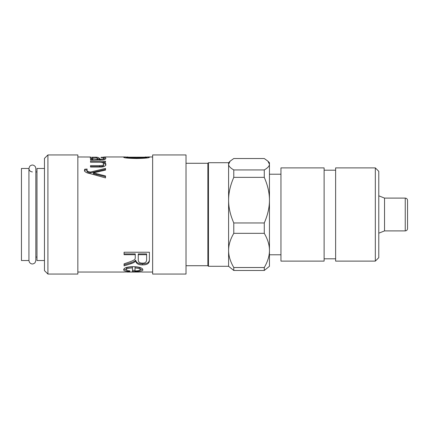 <?xml version="1.0" encoding="UTF-8"?>
<svg xmlns="http://www.w3.org/2000/svg" width="429" height="429" viewBox="0 0 429 429"><rect width="100%" height="100%" fill="white"/><g stroke="black" fill="none" stroke-linecap="round" stroke-linejoin="round"><path stroke-width="0.64" d="M28.931 168.468L28.931 260.532L29.386 262.248C31.102 264.366 32.99 264.527 35.044 262.73L35.838 260.532L35.838 168.468L35.409 166.806C33.693 164.634 31.789 164.463 29.708 166.286L28.931 168.468L28.931 260.532L21.45 260.532L21.45 168.468L28.931 168.468C29.134 170.565 30.287 171.713 32.384 171.922M280.957 216.64L280.957 167.889L324.115 167.889L324.115 261.111L280.957 261.111L280.957 216.64M375.327 261.111L378.78 257.657L378.78 171.343L375.327 167.889L375.327 261.111L335.623 261.111L335.623 167.889L375.327 167.889M228.598 214.5L228.598 266.286L233.778 270.474L264.275 270.474L269.45 266.286L269.45 162.714L267.884 161.143L269.45 164.232C269.476 166.044 267.75 167.948 264.275 169.943L233.778 169.943C230.298 167.948 228.571 166.044 228.598 164.232L228.598 214.5M186.02 163.288L207.883 163.288L208.456 162.714L208.456 266.286L228.598 266.286M208.456 162.714L228.598 162.714L228.598 164.232L230.164 161.143L233.778 158.526L264.275 158.526L267.884 161.143M207.883 163.288L207.883 265.712L208.456 266.286M44.466 168.468L36.985 168.468L36.985 260.532L44.466 260.532M384.534 198.101L405.249 198.101L405.249 230.899L384.534 230.899L384.534 198.101L378.78 195.817M264.275 233.328C267.75 239.302 269.476 245.002 269.45 250.423C269.476 255.845 267.75 261.545 264.275 267.519L233.778 267.519C230.298 261.545 228.571 255.845 228.598 250.423C228.571 245.002 230.298 239.302 233.778 233.328L264.275 233.328L264.275 222.962L233.778 222.962C230.298 214.993 228.571 207.395 228.598 200.161C228.571 192.927 230.298 185.323 233.778 177.354L233.778 169.943M233.778 177.354L264.275 177.354L264.275 169.943M264.275 177.354C267.75 185.323 269.476 192.927 269.45 200.161C269.476 207.395 267.75 214.993 264.275 222.962M264.275 270.474L264.275 267.519M233.778 233.328L233.778 222.962M233.778 270.474L233.778 267.519M405.249 230.899C406.633 230.775 407.4 230.008 407.55 228.598L407.55 200.402C407.4 198.992 406.633 198.225 405.249 198.101M93.361 173.718L105.518 176.71M86.905 169.964L86.905 170.855C86.744 171.82 87.94 172.501 90.503 172.892L105.518 169.332L105.518 170.099L93.361 172.887L105.518 175.938L105.518 177.901L90.165 173.638C86.567 173 84.658 171.873 84.443 170.254L84.728 169.219L87.135 169.053L86.905 169.964C86.744 170.951 87.94 171.643 90.503 172.045L105.518 168.415L105.518 170.099M84.443 171.139L84.728 170.125L87.135 169.964M93.361 173.756L93.361 172.925M90.503 172.892L90.503 172.045M84.728 170.125L84.728 169.219M90.524 166.602L99.651 166.602C102.515 166.559 103.856 166.044 103.662 165.058L103.662 164.05C103.738 162.843 102.091 162.248 98.724 162.253L90.524 162.253L90.524 161.24L105.518 161.24L105.518 162.151L103.4 162.151L103.4 163.218C105.041 163.637 105.861 164.334 105.861 165.31M100.477 162.307L103.4 162.307M103.4 162.173C105.041 162.602 105.861 163.31 105.861 164.307C105.7 166.232 103.668 167.144 99.764 167.037L90.524 167.037L90.524 165.626L99.651 165.626C102.515 165.578 103.856 165.052 103.662 164.05M105.861 157.003L103.662 157.03M90.524 157.009L77.842 156.96M92.38 159.465L93.383 159.894M92.171 158.028C92.02 158.633 93.672 158.998 97.131 159.127L98.043 159.127C97.801 158.178 96.638 157.641 94.557 157.529C93.066 157.513 92.273 157.679 92.171 158.028L92.171 159.105M98.043 159.878L98.043 159.127M103.78 158.516L105.593 158.966M103.603 159.733L103.78 158.247C103.925 157.824 102.971 157.593 100.917 157.556L101.239 157.25C104.322 157.223 105.861 157.582 105.861 158.328C105.572 159.518 103.689 160.033 100.22 159.878L90.524 160.135L90.524 159.32L92.38 159.175C90.9 158.698 90.165 158.28 90.165 157.915C90.31 157.4 91.752 157.164 94.498 157.207C97.029 157.105 98.59 157.389 99.179 158.06L100.048 159.127C102.375 159.239 103.62 158.944 103.78 158.247M97.356 158.467L99.179 159.191L100.048 160.232M90.862 158.58L92.171 158.419M101.239 157.566L101.239 157.25M100.048 159.878L100.048 159.127M99.179 159.191L99.179 158.06M92.38 159.926L92.38 159.175M142.819 269.691C143.576 270.855 140.122 271.444 132.454 271.455L132.454 267.905C128.351 268.125 126.265 268.736 126.206 269.734C126.196 270.367 127.456 270.753 129.976 270.892L129.585 271.439C125.686 271.369 123.708 270.801 123.638 269.734C123.858 267.905 127.016 266.876 133.103 266.645C139.227 266.854 142.466 267.868 142.819 269.691M130.974 263.722L124.078 265.867L124.078 263.835C132.438 260.993 132.003 261.057 133.741 260.113C134.91 259.438 135.414 258.531 135.253 257.389L135.253 254.703L124.078 254.703L124.078 252.231L149.394 252.231L149.394 259.936C149.598 263.293 147.286 264.95 142.471 264.897C138.594 264.961 136.32 263.696 135.644 261.089L135.575 261.089C134.835 262.081 133.301 262.961 130.974 263.722L130.974 262.741L124.078 264.838M123.638 271.97L142.819 271.97M140.278 271.948L126.206 271.97M145.179 156.982L149.533 157.186C149.533 157.91 145.211 158.344 136.572 158.499C127.896 158.328 123.579 157.888 123.638 157.186L127.955 156.982M135.022 267.975L135.022 270.919C138.642 270.833 140.39 270.42 140.278 269.691C140.069 268.747 138.315 268.179 135.022 267.975L135.022 266.902C138.315 267.106 140.069 267.664 140.278 268.586L140.278 269.691M142.626 269.069L140.17 269.975M135.022 270.302L132.454 270.318M126.319 270.05L123.804 269.133M132.454 267.905L132.454 266.838C128.351 267.053 126.265 267.648 126.206 268.629L126.206 269.734M129.585 270.865L129.585 271.439M146.616 254.703L146.616 253.898L138.261 253.898L138.261 259.524C138.149 261.969 139.554 263.17 142.471 263.127C145.013 263.25 146.391 262.216 146.616 260.022L146.616 254.703L138.261 254.703M149.394 259.03C149.598 262.317 147.286 263.937 142.471 263.889C138.594 263.953 136.32 262.709 135.644 260.156L135.575 260.156C134.835 261.132 133.301 261.99 130.974 262.741M135.253 254.703L135.253 253.898L124.078 253.898M135.575 260.156L135.575 261.089M135.644 260.156L135.644 261.089M126.206 157.958L126.206 157.186C125.987 157.566 129.445 157.792 136.572 157.851C143.758 157.792 147.222 157.566 146.965 157.18L126.206 157.186M146.965 157.969L146.965 157.18M47.919 154.944L44.466 158.398L44.466 270.602L47.919 274.056L47.919 154.944L77.842 154.944L77.842 274.056L47.919 274.056M152.644 221.97L152.644 274.056L186.02 274.056L186.02 154.944L152.644 154.944L152.644 221.97M96.487 174.378L96.487 173.557M99.651 166.602L99.651 165.626M97.131 159.878L97.131 159.127M99.539 159.69L99.539 158.574M94.498 157.529L94.498 157.207M142.471 263.889L142.471 264.897M136.572 158.499L136.572 157.851M36.985 171.922L35.838 171.922L35.838 168.468M335.623 170.195L324.115 170.195M335.623 258.805L324.115 258.805M186.02 265.712L207.883 265.712M35.838 257.078L36.985 257.078M280.957 174.222L269.45 174.222M280.957 254.778L269.45 254.778M384.534 230.899L378.78 233.183M228.598 162.714L230.164 161.143M77.842 272.04L124.051 272.04M127.059 272.04L139.371 272.04M142.369 272.04L152.644 272.04M105.475 156.96L125.509 156.96M147.587 156.96L152.644 156.96"/></g></svg>
